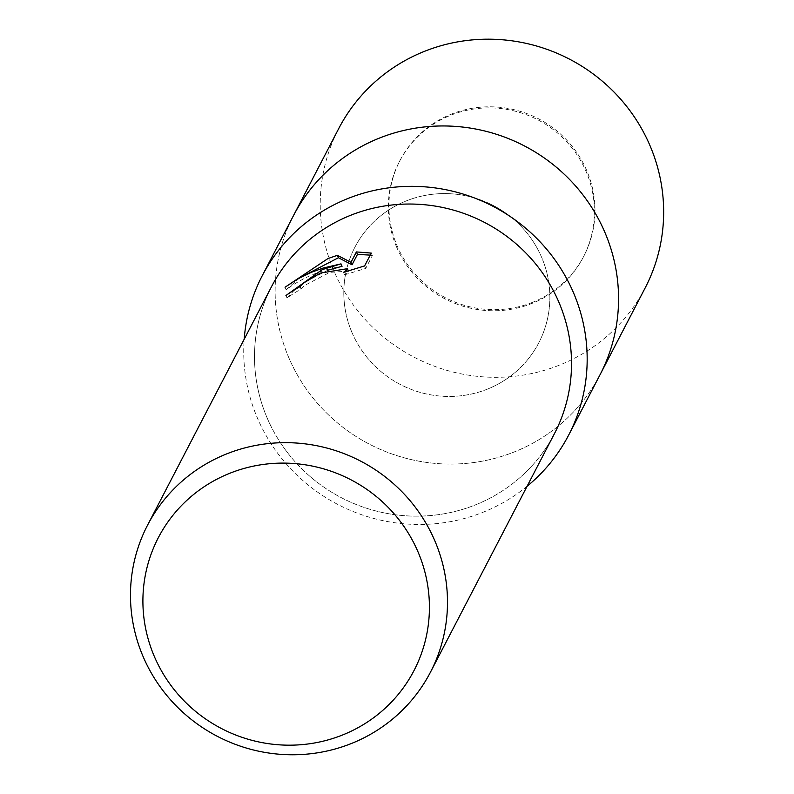 <?xml version="1.0" encoding="UTF-8"?>
<svg xmlns="http://www.w3.org/2000/svg" width="794" height="794" viewBox="0 0 794 794"><rect width="100%" height="100%" fill="white"/><g stroke="black" fill="none" stroke-linecap="round" stroke-linejoin="round"><path stroke-width="0.6" stroke-dasharray="3.97 2.98" d="M352.189 333.004A103.617 100.838 27.5 0 1 354.898 247.232A103.617 100.838 27.5 0 1 450.049 193.726A103.617 100.838 27.5 0 1 541.498 257.028A103.617 100.838 27.5 0 1 538.779 342.81A103.617 100.838 27.5 0 1 443.638 396.305A103.617 100.838 27.5 0 1 352.189 333.004M396.722 247.321A103.617 100.838 27.5 0 1 399.442 161.539A103.617 100.838 27.5 0 1 494.583 108.034A103.617 100.838 27.5 0 1 586.032 171.345A103.617 100.838 27.5 0 1 583.322 257.117A103.617 100.838 27.5 0 1 488.171 310.623A103.617 100.838 27.5 0 1 396.722 247.321M289.085 358.332A172.695 168.07 27.5 0 1 293.611 215.373A172.695 168.07 27.5 0 0 321.699 408.017A172.695 168.07 27.5 0 0 514.681 451.776A172.695 168.07 27.5 0 0 600.075 374.669A172.695 168.07 27.5 0 1 441.504 463.835A172.695 168.07 27.5 0 1 289.085 358.332A172.695 168.06 27.5 0 1 379.006 138.255A172.695 168.06 27.5 0 1 604.591 231.709A172.695 168.06 27.5 0 1 514.681 451.776A172.695 168.06 27.5 0 1 289.085 358.332M527.087 486.275A172.695 168.07 27.5 0 1 257.703 418.716A172.695 168.07 27.5 0 1 244.195 339.237M267.399 418.537A159.415 155.138 27.5 0 1 350.402 215.402A159.415 155.138 27.5 0 1 558.639 301.651A159.415 155.138 27.5 0 1 475.636 504.795A159.415 155.138 27.5 0 1 267.399 418.537M554.46 433.613A159.415 155.138 27.5 0 1 475.636 504.795A159.415 155.138 27.5 0 1 297.492 464.401A159.415 155.138 27.5 0 1 271.568 286.574M294.792 289.681L287.021 297.988A156.755 152.547 27.5 0 1 301.105 289.056L304.668 285.413L329.887 272.332L348.437 271.151L348.368 272.005L344.497 274.843L343.435 272.392M301.105 289.056L300.053 286.624M344.497 274.843L365.697 268.451L372.376 255.608L371.274 253.088M365.697 268.451L364.605 265.921M287.021 297.988L285.949 295.507M327.773 270.258L304.707 282.138M299.606 277.93L286.138 289.75C302.464 277.582 321.104 269.762 342.055 266.298M372.376 255.608L370.222 255.122M286.138 289.75L285.046 287.22M532.645 302.296A103.617 100.838 27.5 0 1 416.86 276.044A103.617 100.838 27.5 0 1 400.007 160.457A103.617 100.838 27.5 0 1 451.24 114.187A103.617 100.838 27.5 0 1 567.035 140.449A103.617 100.838 27.5 0 1 583.888 256.035A103.617 100.838 27.5 0 1 532.645 302.296M487.546 389.07A103.617 100.838 27.5 0 1 371.751 362.818A103.617 100.838 27.5 0 1 354.898 247.232A103.617 100.838 27.5 0 1 406.141 200.961A103.617 100.838 27.5 0 1 521.926 227.213A103.617 100.838 27.5 0 1 538.779 342.81A103.617 100.838 27.5 0 1 487.546 389.07M645.175 287.894A172.695 168.07 27.5 0 1 559.78 365.002A172.695 168.07 27.5 0 1 366.798 321.242A172.695 168.07 27.5 0 1 338.71 128.598M399.442 161.539L400.007 160.457M583.322 257.117L583.888 256.035"/><path stroke-width="1.19" d="M244.195 339.237A172.695 168.07 27.5 0 1 262.219 275.746L293.611 215.373A172.695 168.07 27.5 0 1 379.006 138.255A172.695 168.07 27.5 0 1 571.988 182.015A172.695 168.07 27.5 0 1 600.075 374.669L645.175 287.894A172.695 168.07 27.5 0 0 617.087 95.25A172.695 168.07 27.5 0 0 424.105 51.491A172.695 168.07 27.5 0 0 338.71 128.598L293.611 215.373A172.695 168.07 27.5 0 1 452.183 126.196A172.695 168.07 27.5 0 1 604.601 231.709A172.695 168.07 27.5 0 1 600.075 374.669L568.693 435.043A172.695 168.07 27.5 0 1 527.087 486.275M262.219 275.746A172.695 168.07 27.5 0 1 420.8 186.58A172.695 168.07 27.5 0 1 573.208 292.083A172.695 168.07 27.5 0 1 568.693 435.043M322.205 269.632L341.003 263.866L323.009 268.094L311.427 272.273L297.72 278.972L285.046 287.22L327.962 258.556L337.361 255.321L350.988 262.338L356.397 251.936L371.274 253.088L364.605 265.921L343.435 272.392L347.306 269.543L347.375 268.7L320.419 273.076L303.616 282.992L300.053 286.624A159.415 155.138 -152.5 0 0 285.949 295.507L322.205 269.632M226.359 454.019A159.415 155.138 27.5 0 1 404.503 494.414A159.415 155.138 27.5 0 1 430.427 672.24A159.415 155.138 27.5 0 1 351.603 743.422A159.415 155.138 27.5 0 1 173.469 703.027A159.415 155.138 27.5 0 1 147.535 525.201A159.415 155.138 27.5 0 1 226.359 454.019M147.535 525.201L271.568 286.574A159.415 155.138 27.5 0 1 350.392 215.392A159.415 155.138 27.5 0 1 528.536 255.787A159.415 155.138 27.5 0 1 554.46 433.613L430.427 672.24M229.575 473.363A144.071 140.21 27.5 0 1 417.773 551.324A144.071 140.21 27.5 0 1 342.75 734.916A144.071 140.21 27.5 0 1 154.552 656.966A144.071 140.21 27.5 0 1 229.575 473.363M327.773 270.258L342.055 266.298L341.003 263.866M304.707 282.138L294.792 289.681M370.222 255.122L357.459 254.398L352.05 264.799L338.413 257.732L299.606 277.93M357.459 254.398L356.397 251.936M352.05 264.799L350.988 262.338M338.413 257.732L337.361 255.321M347.375 268.69L348.338 270.903"/></g></svg>

